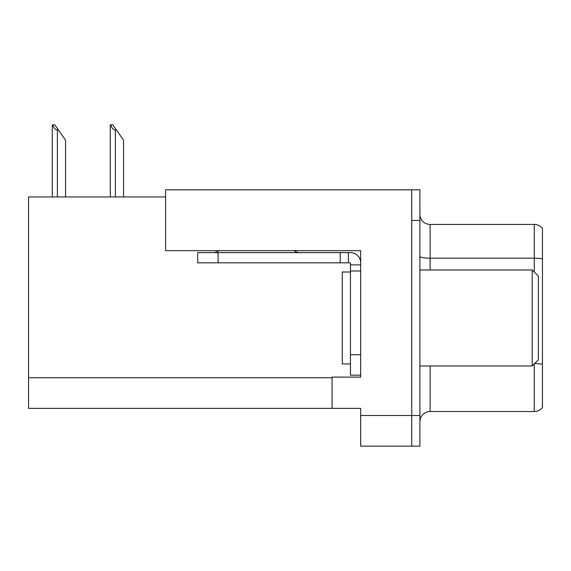 <?xml version="1.0" encoding="UTF-8"?>
<svg xmlns="http://www.w3.org/2000/svg" width="571" height="571" viewBox="0 0 571 571"><rect width="100%" height="100%" fill="white"/><g stroke="black" fill="none" stroke-linecap="round" stroke-linejoin="round"><path stroke-width="0.86" d="M165.604 196.959L28.55 196.959L28.55 408.358L360.665 408.358L360.665 446.144L419.899 446.144L419.899 189.808L165.604 189.808L165.604 250.676L360.665 250.676L360.665 270.997L350.451 270.997L350.451 262.831L340.237 262.831L340.237 252.618L350.451 252.618A10.214 10.214 0 0 1 360.665 262.831M360.665 270.997L360.665 354.741L350.451 354.741L350.451 375.168L360.665 375.168L360.665 354.741L360.665 377.11L332.072 377.11L332.072 408.358M419.899 220.449L411.727 220.449L411.727 446.144L411.727 189.808M542.45 228.514A10.214 10.214 0 0 0 534.278 224.432A10.214 10.214 0 0 1 542.45 228.514L542.45 407.437A10.214 10.214 0 0 1 534.278 411.527L430.113 411.527A10.214 10.214 0 0 0 419.899 421.733M542.45 259.605L542.45 407.437M542.45 258.891A10.214 1.77 180 0 0 534.278 258.185L534.278 224.432L430.113 224.432A10.214 10.214 0 0 1 419.899 214.218A10.214 10.214 0 0 0 430.113 224.432L430.113 269.976M110.76 124.856L112.83 124.856L116.405 129.96L115.385 129.96C113.279 129.795 111.738 128.097 110.76 124.856L110.282 124.856L110.282 196.959M123.557 196.959L123.557 140.173L116.405 129.96M52.753 124.856L54.823 124.856L58.399 129.96L57.378 129.96C55.273 129.795 53.724 128.097 52.753 124.856L52.275 124.856L52.275 196.959M65.551 196.959L65.551 140.173L58.399 129.96M218.978 250.676A10.214 10.214 0 0 1 212.99 252.618M294.015 250.676A10.214 10.214 0 0 0 300.003 252.618M340.237 262.831L197.673 262.831L197.673 252.618L340.237 252.618M350.451 375.168L360.665 375.168M348.41 262.831L348.41 252.618M360.665 264.873L350.451 264.873M350.451 354.741L350.451 270.997M350.451 272.017L342.279 272.017L342.279 363.934L350.451 363.934M532.236 365.975L538.367 359.851L538.367 276.107L532.236 269.976L532.236 365.975L419.899 365.975M419.899 269.976L532.236 269.976M360.665 415.51L419.899 415.51M28.55 377.724L332.072 377.724M430.113 365.975L430.113 411.527M534.278 272.017L534.278 258.185L430.113 258.185A10.214 1.77 0 0 1 419.899 256.415M542.45 364.291A10.214 1.77 180 0 0 534.634 363.584M534.278 411.527L534.278 363.934M115.385 196.959L115.385 129.96M57.378 196.959L57.378 129.96M218.093 262.831L218.093 252.618"/></g></svg>
